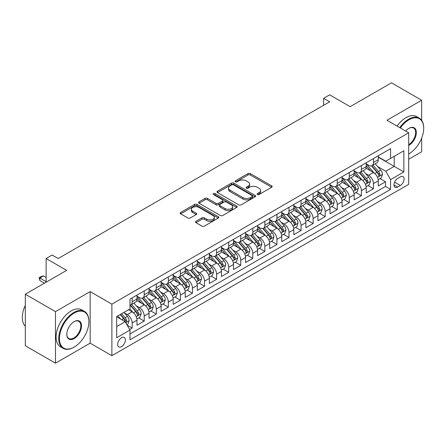 <?xml version="1.0" encoding="UTF-8"?>
<svg xmlns="http://www.w3.org/2000/svg" width="446" height="446" viewBox="0 0 446 446"><rect width="100%" height="100%" fill="white"/><g stroke="black" fill="none" stroke-linecap="round" stroke-linejoin="round"><path stroke-width="0.67" d="M257.42 194.528A1.171 0.675 0 0 0 259.076 194.528L271.659 187.264A1.672 0.964 0 0 0 272.149 186.584A1.672 0.964 0 0 0 271.659 185.898L250.345 173.589A1.672 0.964 0 0 0 247.976 173.589L235.393 180.859A1.171 0.675 0 0 0 235.048 181.332A1.171 0.675 0 0 0 235.393 181.812A1.171 0.675 0 0 0 237.049 181.812L238.677 180.875A5.358 3.094 0 0 1 246.259 180.875L248.032 181.901A5.358 3.094 0 0 1 249.604 184.087A5.358 3.094 0 0 1 248.032 186.272L246.404 187.214A1.171 0.675 0 0 0 246.064 187.694A1.171 0.675 0 0 0 246.404 188.173A1.171 0.675 0 0 0 248.065 188.173L249.693 187.231A5.358 3.094 0 0 1 257.27 187.231L259.048 188.257A5.358 3.094 0 0 1 260.615 190.448A5.358 3.094 0 0 1 259.048 192.633L257.42 193.575A1.171 0.675 0 0 0 257.074 194.055A1.171 0.675 0 0 0 257.42 194.528L257.42 193.575M121.535 346.642A5.458 3.15 120 0 0 125.103 341.831A5.458 3.15 120 0 0 124.261 337.455A5.458 3.15 120 0 0 121.535 337.722A5.458 3.15 120 0 0 117.967 342.534A5.458 3.15 120 0 0 118.803 346.91A5.458 3.15 120 0 0 121.535 346.642M195.984 221.316A1.672 0.964 0 0 0 195.493 221.996A1.672 0.964 0 0 0 195.984 222.682L201.966 226.133A1.672 0.964 0 0 0 204.335 226.133L218.311 218.066A1.672 0.964 0 0 0 218.802 217.386A1.672 0.964 0 0 0 218.311 216.7L196.993 204.391A1.672 0.964 0 0 0 194.623 204.391L180.652 212.463A1.672 0.964 0 0 0 180.162 213.143A1.672 0.964 0 0 0 180.652 213.829L187.872 217.999A1.672 0.964 0 0 0 190.241 217.999L196.223 214.548A1.672 0.964 0 0 0 196.714 213.863A1.672 0.964 0 0 0 196.223 213.177L192.639 211.109A4.482 2.587 0 0 1 191.328 209.28A4.482 2.587 0 0 1 194.094 206.894A4.482 2.587 0 0 1 198.977 207.451L213.01 215.557A4.482 2.587 0 0 1 214.32 217.386A4.482 2.587 0 0 1 211.555 219.772A4.482 2.587 0 0 1 206.676 219.215L204.335 217.86A1.672 0.964 0 0 0 201.966 217.86L195.984 221.316L195.984 222.682M421.648 120.303L421.648 100.233L391.488 82.817L350.166 106.672L329.655 94.831L323.623 98.315L329.655 101.799L58.192 258.524L52.16 255.04L46.128 258.524L46.128 282.207M55.477 311.637L55.477 363.183L90.164 343.158L90.164 291.612L55.477 311.637L25.316 294.221L66.638 270.365L46.128 258.524M90.164 291.612L111.885 304.15L408.681 132.796L408.681 184.343L111.885 355.696L111.885 304.15M421.648 100.233L386.961 120.258L408.681 132.796M238.794 204.87A1.672 0.964 0 0 0 241.163 204.87L255.14 196.803A1.672 0.964 0 0 0 255.63 196.117A1.672 0.964 0 0 0 255.14 195.437L233.821 183.128A1.672 0.964 0 0 0 231.452 183.128L217.481 191.195A1.672 0.964 0 0 0 216.99 191.88A1.672 0.964 0 0 0 217.481 192.566L238.794 204.87M213.863 194.785A1.171 0.675 0 0 1 215.05 194.947L236.703 207.451L222.749 215.502A1.672 0.964 0 0 1 220.38 215.502L199.067 203.198L199.067 201.832A1.672 0.964 0 0 0 198.576 202.512A1.672 0.964 0 0 0 199.067 203.198M199.067 201.832L205.043 198.375A1.672 0.964 0 0 1 207.412 198.375L216.059 203.365A1.672 0.964 0 0 0 218.429 203.365L222.392 201.079A1.672 0.964 0 0 0 222.883 200.393A1.672 0.964 0 0 0 222.392 199.708L213.394 194.512A1.171 0.675 0 0 1 213.049 194.032A1.171 0.675 0 0 1 213.773 193.408A1.171 0.675 0 0 1 215.05 193.558L236.726 206.069A1.672 0.964 0 0 1 237.216 206.754A1.672 0.964 0 0 1 236.726 207.435L236.726 206.069M55.477 363.183L25.316 345.767L25.316 294.221M408.681 159.267L421.648 151.779L421.648 138.143M129.647 329.488L132.15 328.044L127.143 325.151M124.295 312.847L127.327 314.597A6.824 3.942 60 0 1 132.15 322.954L136.978 320.172L136.978 325.257L144.214 321.075L138.728 317.909M136.359 305.884L139.392 307.634A6.824 3.942 60 0 1 144.214 315.991L149.042 313.203L149.042 318.288L156.278 314.112L150.793 310.94M148.423 298.92L151.456 300.665A6.824 3.942 60 0 1 156.278 309.028L161.106 306.24L161.106 311.325L168.348 307.143L162.857 303.977M160.493 291.952L163.52 293.702A6.824 3.942 60 0 1 168.348 302.059L173.171 299.272L173.171 304.356L180.413 300.18L174.921 297.008M172.557 284.988L175.585 286.733A6.824 3.942 60 0 1 180.413 295.096L185.235 292.308L185.235 297.393L192.477 293.212L186.985 290.045M184.622 278.02L187.649 279.77A6.824 3.942 60 0 1 192.477 288.127L197.299 285.345L197.299 290.43L204.541 286.248L199.05 283.076M196.686 271.056L199.713 272.801A6.824 3.942 60 0 1 204.541 281.164L209.369 278.376L209.369 283.461L216.605 279.285L211.114 276.113M208.75 264.088L211.778 265.838A6.824 3.942 60 0 1 216.605 274.195L221.433 271.413L221.433 276.498L228.67 272.316L223.178 269.15M220.815 257.125L223.842 258.875A6.824 3.942 60 0 1 228.67 267.232L233.498 264.445L233.498 269.529L240.734 265.353L235.248 262.181M232.879 250.156L235.912 251.906A6.824 3.942 60 0 1 240.734 260.269L245.562 257.481L245.562 262.566L252.798 258.385L247.313 255.218M244.943 243.193L247.976 244.943A6.824 3.942 60 0 1 252.798 253.3L257.626 250.513L257.626 255.597L264.863 251.421L259.377 248.249M257.007 236.229L260.04 237.974A6.824 3.942 60 0 1 264.863 246.337L269.691 243.549L269.691 248.634L276.933 244.453L271.441 241.286M269.077 229.261L272.105 231.011A6.824 3.942 60 0 1 276.933 239.368L281.755 236.581L281.755 241.671L288.997 237.489L283.505 234.317M281.142 222.298L284.169 224.043A6.824 3.942 60 0 1 288.997 232.405L293.819 229.618L293.819 234.702L301.061 230.521L295.57 227.354M293.206 215.329L296.233 217.079A6.824 3.942 60 0 1 301.061 225.436L305.884 222.654L305.884 227.739L313.125 223.558L307.634 220.385M305.27 208.366L308.298 210.116A6.824 3.942 60 0 1 313.125 218.473L317.953 215.686L317.953 220.77L325.19 216.594L319.698 213.422M317.335 201.397L320.362 203.147A6.824 3.942 60 0 1 325.19 211.504L330.018 208.722L330.018 213.807L337.254 209.626L331.763 206.459M329.399 194.434L332.426 196.184A6.824 3.942 60 0 1 337.254 204.541L342.082 201.754L342.082 206.838L349.318 202.662L343.833 199.49M341.463 187.471L344.496 189.215A6.824 3.942 60 0 1 349.318 197.578L354.146 194.79L354.146 199.875L361.383 195.694L355.897 192.527M353.527 180.502L356.56 182.252A6.824 3.942 60 0 1 361.383 190.609L366.211 187.822L366.211 192.906L373.447 188.73L373.447 183.646A6.824 3.942 -120 0 0 368.625 175.284L365.592 173.539M367.961 185.558L373.447 188.73M136.978 320.172A6.824 3.942 -120 0 0 132.15 311.81L128.532 309.725M149.042 313.203A6.824 3.942 -120 0 0 144.214 304.847L136.755 300.537M161.106 306.24A6.824 3.942 -120 0 0 156.278 297.878L148.819 293.574M173.171 299.272A6.824 3.942 -120 0 0 168.348 290.915L160.883 286.605M185.235 292.308A6.824 3.942 -120 0 0 180.413 283.951L172.948 279.642M197.299 285.345A6.824 3.942 -120 0 0 192.477 276.983L185.012 272.673M209.369 278.376A6.824 3.942 -120 0 0 204.541 270.02L197.082 265.71M221.433 271.413A6.824 3.942 -120 0 0 216.605 263.051L209.146 258.747M233.498 264.445A6.824 3.942 -120 0 0 228.67 256.088L221.21 251.778M245.562 257.481A6.824 3.942 -120 0 0 240.734 249.119L233.275 244.815M257.626 250.513A6.824 3.942 -120 0 0 252.798 242.156L245.339 237.846M269.691 243.549A6.824 3.942 -120 0 0 264.863 235.193L257.403 230.883M281.755 236.581A6.824 3.942 -120 0 0 276.933 228.224L269.468 223.914M293.819 229.618A6.824 3.942 -120 0 0 288.997 221.261L281.532 216.951M305.884 222.654A6.824 3.942 -120 0 0 301.061 214.292L293.596 209.988M317.953 215.686A6.824 3.942 -120 0 0 313.125 207.329L305.666 203.019M330.018 208.722A6.824 3.942 -120 0 0 325.19 200.36L317.73 196.056M342.082 201.754A6.824 3.942 -120 0 0 337.254 193.397L329.795 189.087M354.146 194.79A6.824 3.942 -120 0 0 349.318 186.428L341.859 182.124M366.211 187.822A6.824 3.942 -120 0 0 361.383 179.465L353.923 175.155M400.352 176.889L397.698 178.422A5.291 3.055 120 0 0 394.247 183.083A5.291 3.055 120 0 0 395.056 187.32A5.291 3.055 120 0 0 397.698 187.058L400.352 185.525A5.291 3.055 120 0 0 403.808 180.864A5.291 3.055 120 0 0 403 176.627A5.291 3.055 120 0 0 400.352 176.889M116.707 326.578L125.153 321.705L129.981 330.062L129.981 339.813L390.584 189.355L390.584 179.604L385.757 171.247L377.662 166.57M129.981 330.062L116.707 337.722L116.707 316.548L129.981 308.888L129.981 299.132L390.584 148.674L390.584 158.43L403.853 150.765L403.853 171.944L390.584 179.604M136.978 296.211L139.392 297.599A6.824 3.942 60 0 0 142.804 297.939L147.626 295.152A6.824 3.942 -120 0 0 149.042 292.03L149.042 288.127M149.042 289.242L151.456 290.636A6.824 3.942 60 0 0 154.868 290.976L159.696 288.188A6.824 3.942 -120 0 0 161.106 285.061L161.106 281.164M161.106 282.279L163.52 283.673A6.824 3.942 60 0 0 166.932 284.007L171.76 281.22A6.824 3.942 -120 0 0 173.171 278.098L173.171 274.195M173.171 275.31L175.585 276.704A6.824 3.942 60 0 0 178.997 277.044L183.824 274.257A6.824 3.942 -120 0 0 185.235 271.135L185.235 267.232M185.235 268.347L187.649 269.741A6.824 3.942 60 0 0 191.061 270.075L195.889 267.293A6.824 3.942 -120 0 0 197.299 264.166L197.299 260.263M197.299 261.378L199.713 262.772A6.824 3.942 60 0 0 203.125 263.112L207.953 260.325A6.824 3.942 -120 0 0 209.369 257.203L209.369 253.3M209.369 254.415L211.778 255.809A6.824 3.942 60 0 0 215.189 256.143L220.017 253.361A6.824 3.942 -120 0 0 221.433 250.234L221.433 246.337M221.433 247.452L223.842 248.84A6.824 3.942 60 0 0 227.259 249.18L232.082 246.393A6.824 3.942 -120 0 0 233.498 243.271L233.498 239.368M233.498 240.483L235.912 241.877A6.824 3.942 60 0 0 239.324 242.217L244.146 239.43A6.824 3.942 -120 0 0 245.562 236.302L245.562 232.405M245.562 233.52L247.976 234.914A6.824 3.942 60 0 0 251.388 235.248L256.21 232.461A6.824 3.942 -120 0 0 257.626 229.339L257.626 225.436M257.626 226.551L260.04 227.945A6.824 3.942 60 0 0 263.452 228.285L268.28 225.498A6.824 3.942 -120 0 0 269.691 222.376L269.691 218.473M269.691 219.588L272.105 220.982A6.824 3.942 60 0 0 275.517 221.316L280.344 218.534A6.824 3.942 -120 0 0 281.755 215.407L281.755 211.504M281.755 212.619L284.169 214.013A6.824 3.942 60 0 0 287.581 214.353L292.409 211.566A6.824 3.942 -120 0 0 293.819 208.444L293.819 204.541M293.819 205.656L296.233 207.05A6.824 3.942 60 0 0 299.645 207.384L304.473 204.602A6.824 3.942 -120 0 0 305.884 201.475L305.884 197.572M305.884 198.687L308.298 200.081A6.824 3.942 60 0 0 311.709 200.421L316.537 197.634A6.824 3.942 -120 0 0 317.953 194.512L317.953 190.609M317.953 191.724L320.362 193.118A6.824 3.942 60 0 0 323.774 193.458L328.602 190.671A6.824 3.942 -120 0 0 330.018 187.543L330.018 183.646M330.018 184.761L332.426 186.149A6.824 3.942 60 0 0 335.844 186.489L340.666 183.702A6.824 3.942 -120 0 0 342.082 180.58L342.082 176.677M342.082 177.792L344.496 179.186A6.824 3.942 60 0 0 347.908 179.526L352.73 176.739A6.824 3.942 -120 0 0 354.146 173.611L354.146 169.714M354.146 170.829L356.56 172.223A6.824 3.942 60 0 0 359.972 172.557L364.795 169.77A6.824 3.942 -120 0 0 366.211 166.648L366.211 162.745M129.981 333.965L385.517 186.434L385.517 181.762L378.275 185.943L378.275 180.859A6.824 3.942 -120 0 0 373.447 172.502L365.988 168.192M366.211 163.86L368.625 165.254A6.824 3.942 -120 0 0 372.036 165.594A6.824 3.942 -120 0 0 373.447 162.467L373.447 158.57M372.036 165.594L376.864 162.807A6.824 3.942 -120 0 0 378.275 159.685L378.275 155.782M132.15 297.878L132.15 301.78A6.824 3.942 60 0 1 130.739 304.908A6.824 3.942 60 0 1 129.981 305.181M130.739 304.908L135.562 302.12A6.824 3.942 -120 0 0 136.978 298.993L136.978 295.096M144.214 290.915L144.214 294.817A6.824 3.942 60 0 1 142.804 297.939M156.278 283.951L156.278 287.848A6.824 3.942 60 0 1 154.868 290.976M168.348 276.983L168.348 280.885A6.824 3.942 60 0 1 166.932 284.007M180.413 270.02L180.413 273.916A6.824 3.942 60 0 1 178.997 277.044M192.477 263.051L192.477 266.953A6.824 3.942 60 0 1 191.061 270.075M204.541 256.088L204.541 259.985A6.824 3.942 60 0 1 203.125 263.112M216.605 249.119L216.605 253.021A6.824 3.942 60 0 1 215.189 256.143M228.67 242.156L228.67 246.058A6.824 3.942 60 0 1 227.259 249.18M240.734 235.187L240.734 239.089A6.824 3.942 60 0 1 239.324 242.217M252.798 228.224L252.798 232.126A6.824 3.942 60 0 1 251.388 235.248M264.863 221.261L264.863 225.158A6.824 3.942 60 0 1 263.452 228.285M276.933 214.292L276.933 218.194A6.824 3.942 60 0 1 275.517 221.316M288.997 207.329L288.997 211.226A6.824 3.942 60 0 1 287.581 214.353M301.061 200.36L301.061 204.262A6.824 3.942 60 0 1 299.645 207.384M313.125 193.397L313.125 197.299A6.824 3.942 60 0 1 311.709 200.421M325.19 186.428L325.19 190.33A6.824 3.942 60 0 1 323.774 193.458M337.254 179.465L337.254 183.367A6.824 3.942 60 0 1 335.844 186.489M349.318 172.502L349.318 176.399A6.824 3.942 60 0 1 347.908 179.526M361.383 165.533L361.383 169.435A6.824 3.942 60 0 1 359.972 172.557M361.383 190.609L361.383 195.694M349.318 197.578L349.318 202.662M337.254 204.541L337.254 209.626M325.19 211.504L325.19 216.594M313.125 218.473L313.125 223.558M301.061 225.436L301.061 230.521M288.997 232.405L288.997 237.489M276.933 239.368L276.933 244.453M264.863 246.337L264.863 251.421M252.798 253.3L252.798 258.385M240.734 260.269L240.734 265.353M228.67 267.232L228.67 272.316M216.605 274.195L216.605 279.285M204.541 281.164L204.541 286.248M192.477 288.127L192.477 293.212M180.413 295.096L180.413 300.18M168.348 302.059L168.348 307.143M156.278 309.028L156.278 314.112M144.214 315.991L144.214 321.075M132.15 322.954L132.15 328.044M125.153 321.705L116.707 316.827M385.757 171.247L394.203 166.369L394.203 156.34L403.853 150.765M378.275 157.176L403.853 171.944M378.275 156.897L385.757 161.212L390.584 158.43M90.164 343.158L111.885 355.696M323.623 98.315L323.623 105.278M380.025 178.595L385.517 181.762M385.517 186.434L390.584 189.355M257.888 194.696L259.048 194.027A5.358 3.094 0 0 0 260.615 191.836L260.615 190.448M249.604 184.087L249.604 185.48A5.358 3.094 0 0 1 248.032 187.666L246.872 188.335M271.636 187.281L250.345 174.983A1.672 0.964 0 0 0 247.976 174.983L235.862 181.979M255.118 196.814L233.821 184.521A1.672 0.964 0 0 0 231.452 184.521L217.503 192.577M252.18 196.597A1.171 0.675 0 0 0 252.52 196.117A1.171 0.675 0 0 0 252.18 195.643L233.47 184.839A1.171 0.675 0 0 0 231.809 184.839L230.091 185.831A5.358 3.094 0 0 0 228.525 188.017A5.358 3.094 0 0 0 230.091 190.208L242.88 197.589A5.358 3.094 0 0 0 250.462 197.589L252.18 196.597L252.18 197.991A1.171 0.675 0 0 0 252.52 197.511L252.52 196.117M228.525 188.017L228.525 189.411A5.358 3.094 0 0 0 230.091 191.602L230.091 190.208M252.18 197.991L250.462 198.983A5.358 3.094 0 0 1 242.88 198.983L230.091 191.602M199.089 203.209L205.043 199.769L205.043 198.375M222.883 200.393L222.883 201.787A1.672 0.964 0 0 1 222.392 202.473L218.429 204.759A1.672 0.964 0 0 1 216.059 204.759L207.412 199.769A1.672 0.964 0 0 0 205.043 199.769M225.029 208.544A4.482 2.587 0 0 0 229.913 209.107A4.482 2.587 0 0 0 232.678 206.715A4.482 2.587 0 0 0 231.368 204.887L226.423 202.032A1.672 0.964 0 0 0 224.054 202.032L220.084 204.324A1.672 0.964 0 0 0 219.594 205.009A1.672 0.964 0 0 0 220.084 205.69L225.029 208.544L225.029 209.938A4.482 2.587 0 0 0 229.913 210.501A4.482 2.587 0 0 0 232.678 208.109L232.678 206.715M219.594 205.009L219.594 206.403A1.672 0.964 0 0 0 220.084 207.083L220.084 205.69M225.029 209.938L220.084 207.083M214.32 217.386L214.32 218.78A4.482 2.587 0 0 1 211.555 221.166A4.482 2.587 0 0 1 206.676 220.608L204.335 219.254A1.672 0.964 0 0 0 201.966 219.254L196.006 222.693M191.328 209.28L191.328 210.674A4.482 2.587 0 0 0 192.639 212.502L192.639 211.109M196.223 213.177L196.223 214.548L192.639 212.502M218.289 218.083L196.993 205.784A1.672 0.964 0 0 0 194.623 205.784L180.675 213.84M378.175 179.666L381.291 177.865L382.495 174.38A4.521 2.609 -120 0 0 380.739 170.132L375.225 163.754M374.122 172.942L367.582 165.371A13.051 7.537 -120 0 0 366.211 163.938M370.537 170.818L366.88 166.581A10.832 6.255 -120 0 0 366.211 165.856M371.423 165.84L376.998 172.295A4.521 2.609 60 0 1 378.609 175.406L378.938 175.947L379.552 175.858L380.059 174.57A4.521 2.609 -120 0 0 378.442 171.459L372.934 165.076M371.747 165.734L377.74 172.669A2.302 1.332 60 0 1 378.32 173.572L380.059 174.57M408.681 153.965A20.817 12.02 120 0 0 408.982 153.798L408.982 153.798A20.817 12.02 120 0 0 423.7 128.303A20.817 12.02 120 0 0 408.982 119.807A20.817 12.02 120 0 0 400.363 127.996M408.982 153.798L408.681 153.97L408.982 153.798M399.744 127.634A21.33 12.315 -60 0 1 408.62 119.177A21.33 12.315 -60 0 1 419.285 118.123A21.33 12.315 -60 0 1 423.7 127.885A21.33 12.315 -60 0 1 423.7 128.097M405.709 131.079A10.409 6.01 -60 0 1 408.982 128.303A10.409 6.01 -60 0 1 416.341 132.551A10.409 6.01 -60 0 1 408.982 145.301A10.409 6.01 -60 0 1 408.681 145.463M397.091 126.101A21.33 12.315 -60 0 1 405.966 117.644A21.33 12.315 -60 0 1 416.631 116.59L419.285 118.123M408.681 144.638A9.896 5.714 120 0 0 415.098 135.913A9.896 5.714 120 0 0 413.565 128.019A9.896 5.714 120 0 0 408.798 128.409M73.819 347.3L74.181 347.094A20.817 12.02 120 0 0 88.899 321.599A20.817 12.02 120 0 0 74.181 313.098A20.817 12.02 120 0 0 59.457 338.592A20.817 12.02 120 0 0 74.181 347.094L73.819 347.3A21.33 12.315 -60 0 1 63.154 348.359A21.33 12.315 -60 0 1 59.887 331.267A21.33 12.315 -60 0 1 73.819 312.473A21.33 12.315 -60 0 1 84.484 311.42A21.33 12.315 -60 0 1 88.899 321.181A21.33 12.315 -60 0 1 88.899 321.393M74.181 338.592A10.409 6.01 -60 0 1 66.822 334.344A10.409 6.01 -60 0 1 74.181 321.599L74.181 321.599A10.409 6.01 -60 0 1 81.54 325.848A10.409 6.01 -60 0 1 74.181 338.592M66.822 334.132A9.896 5.714 120 0 0 68.868 338.458A9.896 5.714 120 0 0 73.819 337.968A9.896 5.714 120 0 0 80.28 329.248A9.896 5.714 120 0 0 78.764 321.315A9.896 5.714 120 0 0 73.997 321.705M63.154 348.359L60.5 346.826A21.33 12.315 -60 0 1 57.227 329.733A21.33 12.315 -60 0 1 71.165 310.94A21.33 12.315 -60 0 1 81.824 309.886L84.484 311.42M25.316 326.266A21.33 12.315 -60 0 1 25.316 305.371M366.11 186.629L369.227 184.828L370.431 181.344A4.521 2.609 -120 0 0 368.675 177.101L363.161 170.718M362.057 179.905L355.518 172.334A13.051 7.537 -120 0 0 354.146 170.902M358.473 177.781L354.815 173.55A10.832 6.255 -120 0 0 354.146 172.819M359.359 172.803L364.934 179.259A4.521 2.609 60 0 1 366.545 182.375L366.874 182.91L367.482 182.827L367.995 181.539A4.521 2.609 -120 0 0 366.378 178.422L360.87 172.039M359.682 172.697L365.675 179.638A2.302 1.332 60 0 1 366.255 180.535L367.995 181.539M354.046 193.592L357.162 191.797L358.367 188.312A4.521 2.609 -120 0 0 356.605 184.064L351.097 177.681M349.993 186.874L343.453 179.303A13.051 7.537 -120 0 0 342.082 177.87M346.403 184.75L342.751 180.513A10.832 6.255 -120 0 0 342.082 179.788M347.289 179.771L352.87 186.227A4.521 2.609 60 0 1 354.481 189.338L354.81 189.873L355.417 189.79L355.925 188.502A4.521 2.609 -120 0 0 354.314 185.391L348.8 179.008M347.618 179.666L353.611 186.601A2.302 1.332 60 0 1 354.191 187.504L355.925 188.502M341.982 200.561L345.098 198.76L346.302 195.276A4.521 2.609 -120 0 0 344.541 191.033L339.032 184.65M337.923 193.837L331.389 186.266A13.051 7.537 -120 0 0 330.018 184.834M334.338 191.713L330.681 187.482A10.832 6.255 -120 0 0 330.018 186.751M335.225 186.735L340.8 193.19A4.521 2.609 60 0 1 342.417 196.307L342.745 196.842L343.353 196.753L343.86 195.471A4.521 2.609 -120 0 0 342.249 192.354L336.736 185.971M335.554 186.629L341.547 193.564A2.302 1.332 60 0 1 342.127 194.467L343.86 195.471M329.912 207.524L333.034 205.723L334.238 202.244A4.521 2.609 -120 0 0 332.476 197.996L326.963 191.613M325.859 200.8L319.325 193.235A13.051 7.537 -120 0 0 317.953 191.797M322.274 198.676L318.617 194.445A10.832 6.255 -120 0 0 317.953 193.72M323.16 193.703L328.735 200.154A4.521 2.609 60 0 1 330.347 203.27L330.676 203.805L331.289 203.722L331.796 202.434A4.521 2.609 -120 0 0 330.185 199.323L324.671 192.94M323.489 193.597L329.483 200.533A2.302 1.332 60 0 1 330.062 201.43L331.796 202.434M317.847 214.493L320.969 212.692L322.174 209.207A4.521 2.609 -120 0 0 320.412 204.965L314.898 198.582M313.794 207.769L307.261 200.198A13.051 7.537 -120 0 0 305.884 198.765M310.21 205.645L306.553 201.414A10.832 6.255 -120 0 0 305.884 200.683M311.096 200.667L316.671 207.122A4.521 2.609 60 0 1 318.282 210.239L318.611 210.774L319.225 210.685L319.732 209.403A4.521 2.609 -120 0 0 318.121 206.286L312.607 199.903M311.425 200.561L317.418 207.496A2.302 1.332 60 0 1 317.998 208.399L319.732 209.403M305.783 221.456L308.9 219.655L310.109 216.176A4.521 2.609 -120 0 0 308.348 211.928L302.834 205.545M301.73 214.732L295.191 207.167A13.051 7.537 -120 0 0 293.819 205.729M298.145 212.608L294.488 208.377A10.832 6.255 -120 0 0 293.819 207.646M299.032 207.63L304.607 214.086A4.521 2.609 60 0 1 306.218 217.202L306.547 217.737L307.16 217.654L307.668 216.366A4.521 2.609 -120 0 0 306.056 213.249L300.543 206.872M299.361 207.524L305.348 214.465A2.302 1.332 60 0 1 305.934 215.362L307.668 216.366M293.719 228.424L296.835 226.624L298.045 223.139A4.521 2.609 -120 0 0 296.283 218.891L290.77 212.513M289.666 221.701L283.126 214.13A13.051 7.537 -120 0 0 281.755 212.697M286.081 219.577L282.424 215.34A10.832 6.255 -120 0 0 281.755 214.615M286.968 214.598L292.543 221.054A4.521 2.609 60 0 1 294.154 224.165L294.483 224.706L295.096 224.617L295.603 223.335A4.521 2.609 -120 0 0 293.992 220.218L288.478 213.835M287.296 214.493L293.284 221.428A2.302 1.332 60 0 1 293.864 222.331L295.603 223.335M281.655 235.388L284.771 233.587L285.981 230.103A4.521 2.609 -120 0 0 284.219 225.86L278.705 219.477M277.602 228.664L271.062 221.099A13.051 7.537 -120 0 0 269.691 219.661M274.017 226.54L270.36 222.309A10.832 6.255 -120 0 0 269.691 221.578M274.903 221.562L280.478 228.017A4.521 2.609 60 0 1 282.089 231.134L282.418 231.669L283.032 231.585L283.539 230.298A4.521 2.609 -120 0 0 281.928 227.181L276.414 220.798M275.232 221.456L281.22 228.397A2.302 1.332 60 0 1 281.8 229.294L283.539 230.298M269.59 242.351L272.707 240.556L273.911 237.071A4.521 2.609 -120 0 0 272.155 232.823L266.641 226.445M265.537 235.633L258.998 228.062A13.051 7.537 -120 0 0 257.626 226.629M261.953 233.509L258.295 229.272A10.832 6.255 -120 0 0 257.626 228.547M262.839 228.53L268.414 234.986A4.521 2.609 60 0 1 270.025 238.097L270.354 238.638L270.967 238.549L271.475 237.261A4.521 2.609 -120 0 0 269.858 234.15L264.35 227.767M263.162 228.424L269.155 235.36A2.302 1.332 60 0 1 269.735 236.263L271.475 237.261M257.526 249.32L260.642 247.519L261.847 244.034A4.521 2.609 -120 0 0 260.09 239.792L254.577 233.409M253.473 242.596L246.933 235.025A13.051 7.537 -120 0 0 245.562 233.593M249.888 240.472L246.231 236.241A10.832 6.255 -120 0 0 245.562 235.51M250.775 235.494L256.35 241.949A4.521 2.609 60 0 1 257.961 245.066L258.29 245.601L258.897 245.517L259.41 244.23A4.521 2.609 -120 0 0 257.794 241.113L252.285 234.73M251.098 235.388L257.091 242.323A2.302 1.332 60 0 1 257.671 243.226L259.41 244.23M245.462 256.283L248.578 254.482L249.782 251.003A4.521 2.609 -120 0 0 248.021 246.755L242.512 240.372M241.409 249.565L234.869 241.994A13.051 7.537 -120 0 0 233.498 240.556M237.818 247.441L234.167 243.204A10.832 6.255 -120 0 0 233.498 242.479M238.705 242.462L244.285 248.918A4.521 2.609 60 0 1 245.897 252.029L246.225 252.564L246.833 252.481L247.34 251.193A4.521 2.609 -120 0 0 245.729 248.082L240.216 241.699M239.034 242.356L245.027 249.292A2.302 1.332 60 0 1 245.607 250.195L247.34 251.193M233.397 263.251L236.514 261.451L237.718 257.966A4.521 2.609 -120 0 0 235.956 253.724L230.448 247.34M229.339 256.528L222.805 248.957A13.051 7.537 -120 0 0 221.433 247.524M225.754 254.404L222.097 250.173A10.832 6.255 -120 0 0 221.433 249.442M226.64 249.425L232.215 255.881A4.521 2.609 60 0 1 233.832 258.998L234.161 259.533L234.769 259.444L235.276 258.162A4.521 2.609 -120 0 0 233.665 255.045L228.151 248.662M226.969 249.32L232.963 256.255A2.302 1.332 60 0 1 233.542 257.158L235.276 258.162M221.327 270.215L224.45 268.414L225.654 264.935A4.521 2.609 -120 0 0 223.892 260.687L218.378 254.304M217.274 263.491L210.741 255.926A13.051 7.537 -120 0 0 209.369 254.488M213.69 261.367L210.033 257.136A10.832 6.255 -120 0 0 209.369 256.405M214.576 256.389L220.151 262.845A4.521 2.609 60 0 1 221.762 265.961L222.091 266.496L222.705 266.413L223.212 265.125A4.521 2.609 -120 0 0 221.601 262.008L216.087 255.63M214.905 256.288L220.898 263.224A2.302 1.332 60 0 1 221.478 264.121L223.212 265.125M209.263 277.183L212.385 275.383L213.589 271.898A4.521 2.609 -120 0 0 211.828 267.656L206.314 261.272M205.21 270.46L198.676 262.889A13.051 7.537 -120 0 0 197.299 261.456M201.625 268.336L197.968 264.099A10.832 6.255 -120 0 0 197.299 263.374M202.512 263.357L208.087 269.813A4.521 2.609 60 0 1 209.698 272.93L210.027 273.465L210.64 273.376L211.148 272.093A4.521 2.609 -120 0 0 209.536 268.977L204.023 262.594M202.841 263.251L208.834 270.187A2.302 1.332 60 0 1 209.414 271.09L211.148 272.093M197.199 284.147L200.315 282.346L201.525 278.861A4.521 2.609 -120 0 0 199.763 274.619L194.25 268.236M193.146 277.423L186.606 269.858A13.051 7.537 -120 0 0 185.235 268.42M189.561 275.299L185.904 271.068A10.832 6.255 -120 0 0 185.235 270.337M190.448 270.321L196.023 276.776A4.521 2.609 60 0 1 197.634 279.893L197.963 280.428L198.576 280.344L199.083 279.057A4.521 2.609 -120 0 0 197.472 275.94L191.958 269.562M190.776 270.215L196.764 277.156A2.302 1.332 60 0 1 197.349 278.053L199.083 279.057M185.135 291.115L188.251 289.315L189.461 285.83A4.521 2.609 -120 0 0 187.699 281.582L182.185 275.204M181.082 284.392L174.542 276.821A13.051 7.537 -120 0 0 173.171 275.388M177.497 282.268L173.84 278.031A10.832 6.255 -120 0 0 173.171 277.306M178.383 277.289L183.958 283.745A4.521 2.609 60 0 1 185.569 286.856L185.898 287.397L186.512 287.308L187.019 286.02A4.521 2.609 -120 0 0 185.408 282.909L179.894 276.526M178.712 277.183L184.7 284.119A2.302 1.332 60 0 1 185.28 285.022L187.019 286.02M173.07 298.079L176.187 296.278L177.397 292.793A4.521 2.609 -120 0 0 175.635 288.551L170.121 282.167M169.017 291.355L162.478 283.784A13.051 7.537 -120 0 0 161.106 282.351M165.433 289.231L161.775 285A10.832 6.255 -120 0 0 161.106 284.269M166.319 284.253L171.894 290.708A4.521 2.609 60 0 1 173.505 293.825L173.834 294.36L174.447 294.276L174.955 292.989A4.521 2.609 -120 0 0 173.343 289.872L167.83 283.489M166.648 284.147L172.635 291.087A2.302 1.332 60 0 1 173.215 291.985L174.955 292.989M161.006 305.042L164.122 303.247L165.327 299.762A4.521 2.609 -120 0 0 163.57 295.514L158.057 289.131M156.953 298.324L150.413 290.753A13.051 7.537 -120 0 0 149.042 289.32M153.368 296.2L149.711 291.963A10.832 6.255 -120 0 0 149.042 291.238M154.255 291.221L159.83 297.677A4.521 2.609 60 0 1 161.441 300.788L161.77 301.323L162.377 301.24L162.89 299.952A4.521 2.609 -120 0 0 161.274 296.841L155.765 290.457M154.578 291.115L160.571 298.051A2.302 1.332 60 0 1 161.151 298.954L162.89 299.952M148.942 312.01L152.058 310.21L153.262 306.725A4.521 2.609 -120 0 0 151.506 302.483L145.993 296.099M144.889 305.287L138.349 297.716A13.051 7.537 -120 0 0 136.978 296.283M141.304 303.163L137.647 298.932A10.832 6.255 -120 0 0 136.978 298.201M142.19 298.184L147.765 304.64A4.521 2.609 60 0 1 149.377 307.757L149.705 308.292L150.313 308.203L150.82 306.92A4.521 2.609 -120 0 0 149.209 303.804L143.701 297.421M142.514 298.079L148.507 305.014A2.302 1.332 60 0 1 149.087 305.917L150.82 306.92M136.877 318.974L139.994 317.173L141.198 313.694A4.521 2.609 -120 0 0 139.436 309.446L133.928 303.063M132.824 312.25L129.937 308.911M129.234 310.126L128.766 309.585M130.12 305.153L135.701 311.603A4.521 2.609 60 0 1 137.312 314.72L137.641 315.255L138.249 315.171L138.756 313.884A4.521 2.609 -120 0 0 137.145 310.773L131.631 304.389M130.449 305.047L136.443 311.983A2.302 1.332 60 0 1 137.022 312.88L138.756 313.884M126.904 324.733L127.93 324.142L129.134 320.657A4.521 2.609 -120 0 0 127.372 316.415L123.904 312.395M120.665 319.113L117.872 315.88M117.17 317.095L116.707 316.56M120.164 314.553L123.631 318.572A4.521 2.609 60 0 1 125.248 321.689L125.577 322.224L126.185 322.135L126.692 320.852A4.521 2.609 -120 0 0 125.081 317.736L121.613 313.716M120.442 314.391L124.378 318.946A2.302 1.332 60 0 1 124.958 319.849L126.692 320.852M46.128 277.473L43.474 275.94L39.856 278.031L46.128 281.649M39.856 280.534L39.192 277.646L39.856 278.031L39.856 280.534L44.438 283.182M39.192 277.646L40.999 276.598L43.474 275.94M127.327 314.597L132.15 311.81M139.392 307.634L144.214 304.847M151.456 300.665L156.278 297.878M163.52 293.702L168.348 290.915M175.585 286.733L180.413 283.951M187.649 279.77L192.477 276.983M199.713 272.801L204.541 270.02M211.778 265.838L216.605 263.051M223.842 258.875L228.67 256.088M235.912 251.906L240.734 249.119M247.976 244.943L252.798 242.156M260.04 237.974L264.863 235.193M272.105 231.011L276.933 228.224M284.169 224.043L288.997 221.261M296.233 217.079L301.061 214.292M308.298 210.116L313.125 207.329M320.362 203.147L325.19 200.36M332.426 196.184L337.254 193.397M344.496 189.215L349.318 186.428M356.56 182.252L361.383 179.465M368.625 175.284L373.447 172.502M373.447 162.467L378.275 159.685M132.15 301.78L136.978 298.993M144.214 294.817L149.042 292.03M156.278 287.848L161.106 285.061M168.348 280.885L173.171 278.098M180.413 273.916L185.235 271.135M192.477 266.953L197.299 264.166M204.541 259.985L209.369 257.203M216.605 253.021L221.433 250.234M228.67 246.058L233.498 243.271M240.734 239.089L245.562 236.302M252.798 232.126L257.626 229.339M264.863 225.158L269.691 222.376M276.933 218.194L281.755 215.407M288.997 211.226L293.819 208.444M301.061 204.262L305.884 201.475M313.125 197.299L317.953 194.512M325.19 190.33L330.018 187.543M337.254 183.367L342.082 180.58M349.318 176.399L354.146 173.611M361.383 169.435L366.211 166.648M373.447 183.646L378.275 180.859M394.571 182.185L400.352 185.525M393.957 184.9L397.698 187.058M259.048 194.027L259.048 192.633M246.404 188.173L246.404 187.214M248.032 187.666L248.032 186.272M235.393 181.812L235.393 180.859M247.976 174.983L247.976 173.589M250.345 174.983L250.345 173.589M271.659 187.264L271.659 185.898M217.481 192.566L217.481 191.195M231.452 184.521L231.452 183.128M233.821 184.521L233.821 183.128M255.14 196.803L255.14 195.437M242.88 198.983L242.88 197.589M250.462 198.983L250.462 197.589M207.412 199.769L207.412 198.375M216.059 204.759L216.059 203.365M218.429 204.759L218.429 203.365M222.392 202.473L222.392 201.079M215.05 194.947L215.05 193.558M201.966 219.254L201.966 217.86M204.335 219.254L204.335 217.86M206.676 220.608L206.676 219.215M180.652 213.829L180.652 212.463M194.623 205.784L194.623 204.391M196.993 205.784L196.993 204.391M218.311 218.066L218.311 216.7M377.483 177.346L382.467 174.47M367.582 165.371L368.206 165.014M378.442 171.459L380.739 170.132M374.841 173.539L376.998 172.295M365.419 184.31L370.403 181.433M355.518 172.334L356.137 171.978M366.378 178.422L368.675 177.101M362.776 180.502L364.934 179.259M353.355 191.278L358.339 188.396M343.453 179.303L344.072 178.946M354.314 185.391L356.605 184.064M350.712 187.471L352.87 186.227M341.29 198.241L346.274 195.365M331.389 186.266L332.008 185.91M342.249 192.354L344.541 191.033M338.648 194.434L340.8 193.19M329.226 205.205L334.21 202.328M319.325 193.235L319.944 192.873M330.185 199.323L332.476 197.996M326.583 201.402L328.735 200.154M317.162 212.173L322.146 209.297M307.261 200.198L307.879 199.841M318.121 206.286L320.412 204.965M314.514 208.366L316.671 207.122M305.097 219.137L310.076 216.26M295.191 207.167L295.815 206.805M306.056 213.249L308.348 211.928M302.449 215.334L304.607 214.086M293.028 226.105L298.012 223.229M283.126 214.13L283.751 213.773M293.992 220.218L296.283 218.891M290.385 222.298L292.543 221.054M280.963 233.068L285.947 230.192M271.062 221.099L271.686 220.737M281.928 227.181L284.219 225.86M278.321 229.266L280.478 228.017M268.899 240.037L273.883 237.16M258.998 228.062L259.622 227.705M269.858 234.15L272.155 232.823M266.256 236.229L268.414 234.986M256.835 247L261.819 244.124M246.933 235.025L247.552 234.668M257.794 241.113L260.09 239.792M254.192 243.193L256.35 241.949M244.77 253.964L249.754 251.087M234.869 241.994L235.488 241.637M245.729 248.082L248.021 246.755M242.128 250.161L244.285 248.918M232.706 260.932L237.69 258.056M222.805 248.957L223.424 248.6M233.665 255.045L235.956 253.724M230.064 257.125L232.215 255.881M220.642 267.895L225.626 265.019M210.741 255.926L211.359 255.564M221.601 262.008L223.892 260.687M217.994 264.093L220.151 262.845M208.577 274.864L213.562 271.988M198.676 262.889L199.295 262.532M209.536 268.977L211.828 267.656M205.929 271.056L208.087 269.813M196.513 281.827L201.492 278.951M186.606 269.858L187.231 269.495M197.472 275.94L199.763 274.619M193.865 278.025L196.023 276.776M184.443 288.796L189.427 285.919M174.542 276.821L175.166 276.464M185.408 282.909L187.699 281.582M181.801 284.988L183.958 283.745M172.379 295.759L177.363 292.883M162.478 283.784L163.102 283.427M173.343 289.872L175.635 288.551M169.736 291.952L171.894 290.708M160.315 302.728L165.299 299.846M150.413 290.753L151.038 290.396M161.274 296.841L163.57 295.514M157.672 298.92L159.83 297.677M148.25 309.691L153.234 306.815M138.349 297.716L138.968 297.359M149.209 303.804L151.506 302.483M145.608 305.884L147.765 304.64M136.186 316.654L141.17 313.778M137.145 310.773L139.436 309.446M133.544 312.852L135.701 311.603M125.727 322.698L129.106 320.746M125.081 317.736L127.372 316.415M121.68 319.698L123.631 318.572M423.7 128.303L423.7 127.885M88.899 321.599L88.899 321.181"/></g></svg>
